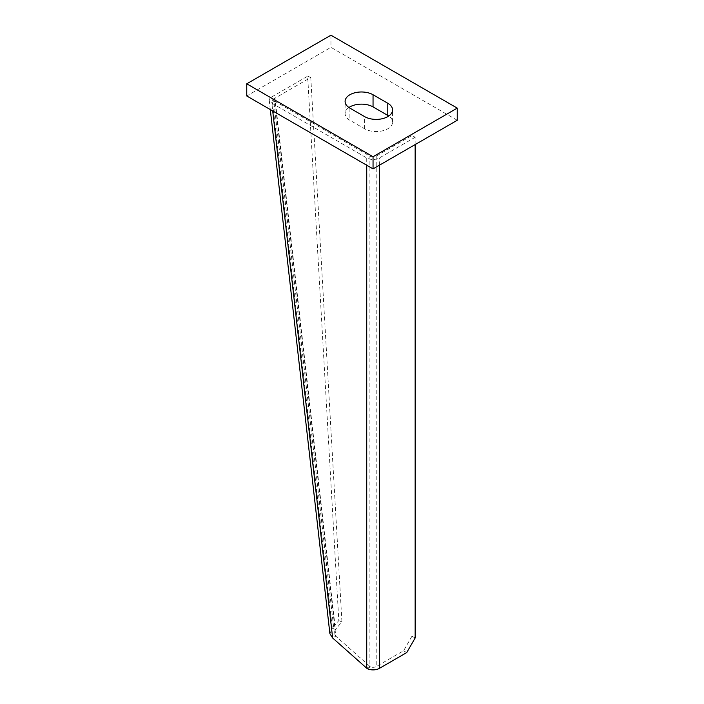 <?xml version="1.0" encoding="UTF-8"?>
<svg xmlns="http://www.w3.org/2000/svg" width="704" height="704" viewBox="0 0 704 704"><rect width="100%" height="100%" fill="white"/><g stroke="black" fill="none" stroke-linecap="round" stroke-linejoin="round"><path stroke-width="0.53" stroke-dasharray="3.52 2.64" d="M457.248 120.27L330.95 47.353L246.752 95.964M348.929 107.51A16.377 9.451 0 0 0 345.101 113.59A16.377 9.451 0 0 0 349.897 120.27L364.628 128.779A16.377 9.451 0 0 0 382.474 130.83A16.377 9.451 0 0 0 392.577 122.091A16.377 9.451 0 0 0 388.749 116.019M330.95 35.2L330.95 47.353M415.149 638L411.99 636.178L411.99 135.467L376.209 156.121A4.462 2.578 180 0 1 369.89 156.121L274.974 101.323L271.814 103.145A9.011 4.998 177.7 0 1 271.357 102.881L274.745 101.165A4.629 2.825 2.3 0 0 274.974 101.323L335.799 636.161L334.33 633.204L335.421 629.49L341.933 621.905L310.781 77.484L275 98.146L335.421 629.49L332.297 628.188L329.886 633.644M411.99 636.178L403.577 650.76L376.209 666.565A4.462 2.578 0 0 1 370.295 666.767A5.078 3.705 -157.7 0 1 369.89 666.398L335.799 636.161L332.64 637.991M415.149 144.575L415.149 137.289L411.99 135.467M406.727 652.582L403.577 650.76M367.55 668.8L370.295 666.767M415.149 137.289L379.368 157.942A8.932 5.157 0 0 1 366.731 157.942L271.814 103.145L272.703 110.95M274.745 101.165A4.462 2.191 173.5 0 1 273.689 99.95A4.462 2.191 173.5 0 1 275 98.146M271.876 96.853L307.657 76.19L338.809 620.602L332.297 628.188L271.876 96.853A8.932 4.391 -6.5 0 0 269.254 100.452A8.932 4.391 -6.5 0 0 271.357 102.881M366.731 668.219L369.89 666.398L369.89 156.121M338.809 620.602L341.933 621.905M307.657 76.19L310.781 77.484M349.897 108.117L349.897 120.27M364.628 128.779L364.628 116.626M376.209 156.121L376.209 666.565M366.731 157.942L366.731 165.238M379.368 165.238L379.368 157.942M345.101 113.59L345.101 101.438M392.577 122.091L392.577 109.938M334.33 633.204L273.689 99.95M270.292 109.551L269.254 100.452"/><path stroke-width="1.06" d="M373.05 168.881L457.248 120.27L457.248 108.117L330.95 35.2L246.752 83.811L246.752 95.964L373.05 168.881L373.05 156.728L457.248 108.117M348.929 107.51A16.377 9.451 0 0 1 373.05 106.902L387.781 115.412A16.377 9.451 0 0 1 388.749 116.019M246.752 83.811L373.05 156.728M364.628 116.626L349.897 108.117A16.377 9.451 180 0 1 345.101 101.438A16.377 9.451 180 0 1 355.203 92.699A16.377 9.451 180 0 1 373.05 94.75L387.781 103.259A16.377 9.451 180 0 1 392.577 109.938A16.377 9.451 180 0 1 382.474 118.677A16.377 9.451 180 0 1 364.628 116.626M329.886 633.644L332.64 637.991L366.731 668.219A9.24 6.151 10.5 0 0 367.55 668.8A8.932 5.157 180 0 0 379.368 668.386L406.727 652.582L415.149 638L415.149 144.575M373.05 106.902L373.05 94.75M387.781 103.259L387.781 115.412M272.703 110.95L332.64 637.991M366.731 165.238L366.731 668.219M379.368 668.386L379.368 165.238M329.894 633.714L270.292 109.551"/></g></svg>
